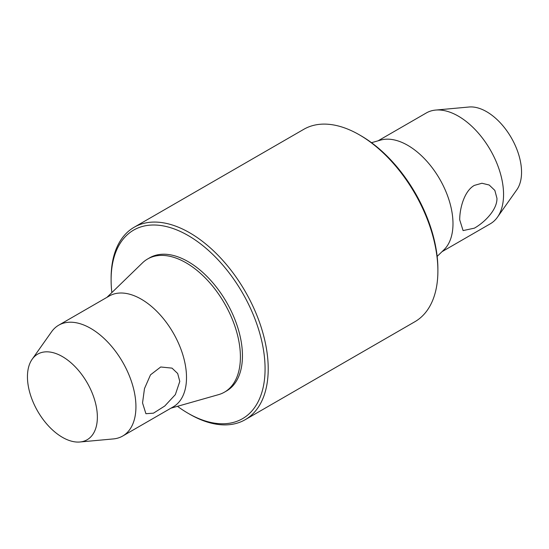 <?xml version="1.0" encoding="UTF-8"?>
<svg xmlns="http://www.w3.org/2000/svg" width="549" height="549" viewBox="0 0 549 549"><rect width="100%" height="100%" fill="white"/><g stroke="black" fill="none" stroke-linecap="round" stroke-linejoin="round"><path stroke-width="0.82" d="M474.363 185.39L481.933 183.249L489.193 185.013L494.841 190.393L496.955 198.313C497.243 209.938 484.321 222.551 474.363 228.164L463.082 230.587L459.705 219.82C459.685 208.346 464.303 190.928 474.363 185.39M179.791 381.425L175.351 394.614L164.769 406.02L153.48 413.164L145.91 413.706L142.541 402.932L144.483 388.589L150.508 374.83L160.713 366.986L172.029 368.132L177.677 373.505L179.791 381.425M378.055 140.825L426.319 112.957A63.986 36.941 60 0 1 435.631 110.075L469.066 107.007A49.437 28.541 60 0 1 504.051 127.155A49.437 28.541 60 0 1 521.55 172.228A49.437 28.541 60 0 1 516.842 189.748L497.463 217.171A63.986 36.941 60 0 1 490.312 223.793L442.048 251.655M435.631 110.075A63.986 36.941 60 0 1 480.91 136.152A63.986 36.941 60 0 1 503.563 194.497A63.986 36.941 60 0 1 497.463 217.171M371.508 142.685L380.683 140.077A63.986 36.941 60 0 1 428.021 162.586A63.986 36.941 60 0 1 452.987 223.697A63.986 36.941 60 0 1 444.004 249.754L437.155 256.397M111.845 292.603A108.867 62.854 60 0 1 111.111 279.942L111.111 278.13A111.09 64.137 60 0 1 134.121 227.272L303.789 129.31A111.09 64.137 60 0 1 359.341 134.814L360.913 135.72A108.867 62.854 60 0 1 437.889 269.058L437.889 270.87A111.09 64.137 60 0 1 414.879 321.728L245.211 419.69A111.09 64.137 60 0 1 189.659 414.186L188.087 413.28A108.867 62.854 60 0 1 177.492 406.315M359.341 134.814A111.09 64.137 60 0 1 437.889 270.87M134.121 227.272A111.09 64.137 60 0 1 219.724 257.035A111.09 64.137 60 0 1 268.214 368.832A111.09 64.137 60 0 1 245.211 419.69M111.111 279.942A108.867 62.854 60 0 1 188.094 235.494A108.867 62.854 60 0 1 265.071 368.832A108.867 62.854 60 0 1 188.087 413.28M106.952 297.345L142.479 262.875A76.874 44.387 60 0 1 147.612 258.991A76.874 44.387 60 0 1 206.849 279.585A76.874 44.387 60 0 1 240.407 356.953A76.874 44.387 60 0 1 224.486 392.144A76.874 44.387 60 0 1 218.557 394.642L170.945 408.175M147.612 258.991L149.657 257.81A76.874 44.387 60 0 1 208.894 278.405A76.874 44.387 60 0 1 242.452 355.773A76.874 44.387 60 0 1 226.531 390.963L224.486 392.144M32.158 359.252L51.537 331.829A63.986 36.941 60 0 1 58.688 325.207L109.265 296.007A63.986 36.941 60 0 1 158.579 313.15A63.986 36.941 60 0 1 186.509 377.547A63.986 36.941 60 0 1 173.258 406.843L122.681 436.043A63.986 36.941 60 0 1 113.368 438.926L79.934 441.993A49.437 28.541 60 0 1 44.949 421.845A49.437 28.541 60 0 1 27.45 376.772A49.437 28.541 60 0 1 32.158 359.252A49.437 28.541 60 0 1 71.48 363.212A49.437 28.541 60 0 1 97.365 417.13A49.437 28.541 60 0 1 79.934 441.993M58.688 325.207A63.986 36.941 60 0 1 108.002 342.35A63.986 36.941 60 0 1 135.932 406.747A63.986 36.941 60 0 1 122.681 436.043"/></g></svg>
